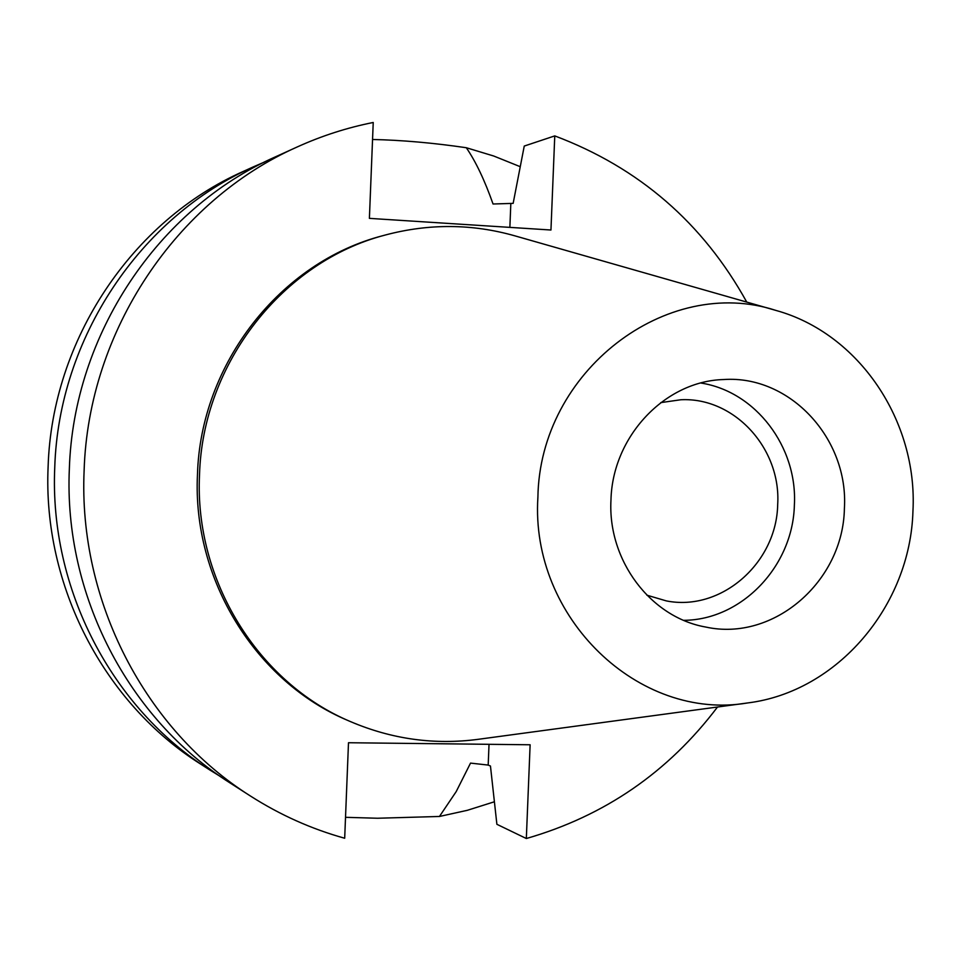 <?xml version="1.0" encoding="UTF-8"?>
<svg xmlns="http://www.w3.org/2000/svg" width="961" height="961" viewBox="0 0 961 961"><rect width="100%" height="100%" fill="white"/><g stroke="black" fill="none" stroke-linecap="round" stroke-linejoin="round"><path stroke-width="1.44" d="M610.968 500.008C607.58 560.467 650.705 617.491 705.83 627.065C773.677 641.912 843.169 581.429 844.395 508.561C848.851 438.853 790.074 374.934 723.705 379.535C664.988 381.012 612.457 436.462 610.968 500.008M700.869 383.031C755.67 391.415 797.702 446.997 794.375 505.126C792.945 566.125 741.856 619.989 683.727 620.325M646.849 595.171L666.333 600.901C721.134 611.857 776.692 563.086 777.689 504.513C781.233 448.487 734.3 397.025 680.856 399.752L660.748 402.623M253.548 166.77L243.565 171.298C132.258 220.465 52.002 339.665 48.11 466.71C42.68 585.79 104.172 703.356 200.765 764.175L209.991 770.085C111.788 708.257 49.239 588.612 54.753 467.394C58.717 338.08 140.378 216.754 253.548 166.77L264.479 162.049M220.129 776.332L209.991 770.085M494.386 801.774L467.262 810.327L439.453 816.466L456.199 791.6L470.53 763.106L488.188 765.076L490.458 766.025L496.885 824.298L526.328 838.521L530.124 744.775L348.495 742.733L344.687 838.244C311.508 829.007 280.168 814.976 250.653 796.152C145.399 729.916 78.153 601.081 84.124 470.434C88.412 331.04 176.247 200.356 297.538 146.817C321.995 135.753 347.233 127.645 373.228 122.479L369.396 218.363L550.953 230.015L554.761 135.897C638.993 167.622 702.984 223.024 746.757 302.09M345.528 817.318L377.565 818.243L439.453 816.466M554.761 135.897L524.25 146.06L513.15 203.372L493.041 203.996C484.704 180.344 475.791 161.58 466.313 147.73C433.087 142.865 401.83 140.126 372.544 139.489M466.313 147.73L493.726 156.018L520.249 166.697M717.519 707.008C668.231 772.188 604.505 816.021 526.328 838.521M385.505 234.964L382.754 235.709C280.672 261.993 200.525 363.534 197.461 474.698C192.284 579.687 255.902 681.769 347.762 720.426L350.369 721.555C258.173 682.766 194.326 580.288 199.516 474.878C202.591 363.27 283.051 261.332 385.505 234.964C429.05 223.432 472.175 223.721 514.88 235.841L775.971 310.439C859.002 333.287 917.839 421.074 912.95 511.072C910.367 605.73 837.463 691.884 747.634 702.947C638.993 721.555 530.124 617.959 537.896 497.33C539.71 371.222 666.694 274.606 775.971 310.439M297.538 146.817L275.423 156.847C158.205 208.597 73.468 334.584 69.348 468.908C63.606 594.799 128.486 719.02 230.208 783.047L250.653 796.152M747.634 702.947L478.542 739.273C434.54 745.135 391.812 739.225 350.369 721.555M489.029 744.307L488.188 765.076M510.808 203.996L509.871 227.385"/></g></svg>
